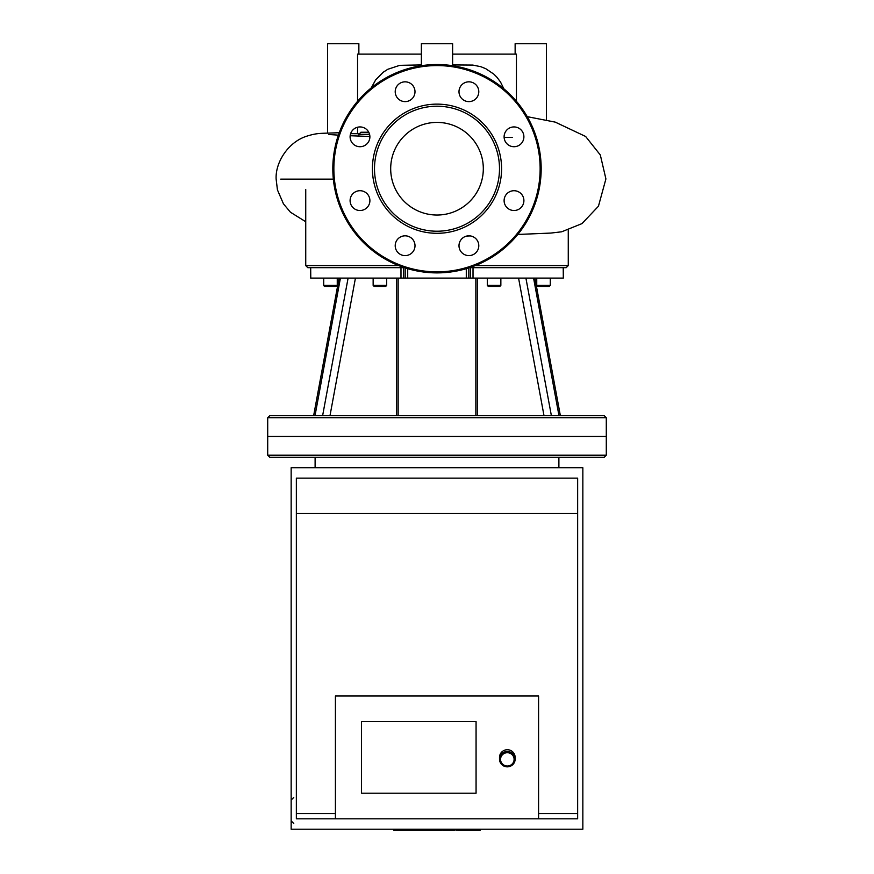 <?xml version="1.0" encoding="UTF-8"?>
<svg xmlns="http://www.w3.org/2000/svg" width="874" height="874" viewBox="0 0 874 874"><rect width="100%" height="100%" fill="white"/><g stroke="black" fill="none" stroke-linecap="round" stroke-linejoin="round"><path stroke-width="1.31" d="M358.875 133.94L357.564 133.722L357.564 127.233M357.564 101.318L357.564 54.122L421.377 54.122M503.839 88.798L500.507 82.014L496.924 77.229L493.876 74.17L485.824 68.729L480.864 66.708L472.812 65.08L452.623 64.938M421.377 64.938L399.779 65.332L387.816 69.286L383.205 72.247L375.656 79.895L371.232 87.924M452.623 54.122L516.436 54.122L516.436 101.318M358.864 54.122L358.864 43.7L327.608 43.7L327.608 133.066M357.564 133.722L350.616 133.667M339.221 132.761L337.484 132.772M546.392 120.066L546.392 43.7L515.136 43.7L515.136 54.122M452.623 65.714L452.623 43.7L421.377 43.7L421.377 65.714M368.762 132.236L360.918 132.236L358.843 134.312L369.571 134.312M504.123 137.436L512.262 137.436M412.102 84.723A9.898 9.898 0 0 1 407.666 101.275A9.898 9.898 0 0 1 395.551 89.159A9.898 9.898 0 0 1 412.102 84.723M360.001 126.927A9.898 9.898 0 0 1 368.566 141.774A9.898 9.898 0 0 1 351.424 141.774A9.898 9.898 0 0 1 360.001 126.927M352.998 193.613A9.898 9.898 0 0 1 369.56 198.048A9.898 9.898 0 0 1 357.433 210.175A9.898 9.898 0 0 1 352.998 193.613M395.212 245.714A9.898 9.898 0 0 1 410.059 237.149A9.898 9.898 0 0 1 410.059 254.29A9.898 9.898 0 0 1 395.212 245.714M461.898 252.717A9.898 9.898 0 0 1 466.334 236.155A9.898 9.898 0 0 1 478.449 248.282A9.898 9.898 0 0 1 461.898 252.717M513.999 210.514A9.898 9.898 0 0 1 505.434 195.667A9.898 9.898 0 0 1 522.576 195.667A9.898 9.898 0 0 1 513.999 210.514M521.002 143.817A9.898 9.898 0 0 1 504.44 139.381A9.898 9.898 0 0 1 516.567 127.265A9.898 9.898 0 0 1 521.002 143.817M478.788 91.715A9.898 9.898 0 0 1 463.941 100.291A9.898 9.898 0 0 1 463.941 83.15A9.898 9.898 0 0 1 478.788 91.715M437 104.126A64.589 64.589 0 0 1 492.936 201.009A64.589 64.589 0 0 1 381.064 201.009A64.589 64.589 0 0 1 437 104.126M437 106.213A62.513 62.513 0 0 1 491.133 199.971A62.513 62.513 0 0 1 382.867 199.971A62.513 62.513 0 0 1 437 106.213M437 64.534A104.181 104.181 0 0 1 527.219 220.805A104.181 104.181 0 0 1 346.781 220.805A104.181 104.181 0 0 1 437 64.534M437 122.404A46.311 46.311 0 0 1 477.106 191.876A46.311 46.311 0 0 1 396.894 191.876A46.311 46.311 0 0 1 437 122.404M606.294 417.706L604.207 415.631L269.793 415.631L267.706 417.706L606.294 417.706L606.294 436.465L267.706 436.465L267.706 455.212L606.294 455.212L606.294 436.465L267.706 436.465L267.706 417.706M525.908 278.107L563.315 278.107L563.227 267.684L470.431 267.684L470.431 278.107L525.908 278.107L551.374 415.631M400.98 267.684L310.685 267.684L310.773 278.107L403.57 278.107L403.57 267.684L400.98 267.684L400.98 278.107M488.348 286.443L499.808 286.443L500.857 285.405L487.31 285.405L488.348 286.443M500.857 278.107L500.857 285.405M494.083 286.443L490.959 286.443M539.913 286.443L549.254 286.443L550.292 285.405L536.745 285.405L537.794 286.443L543.519 286.443M550.292 278.107L550.292 285.405L549.254 286.443L547.124 286.443M546.643 286.443L549.254 286.443M323.751 285.711L324.746 286.443L336.206 286.443L337.255 285.405L323.708 285.405L323.708 278.107M332.284 286.443L326.876 286.443M379.917 286.443L385.653 286.443L386.69 285.405L373.143 285.405L374.192 286.443L379.917 286.443M381.719 286.443L376.312 286.443M470.431 278.107L468.814 278.107L468.814 267.925M466.29 268.689L466.29 278.107L468.814 278.107M466.29 278.107L407.71 278.107L407.71 268.689M405.186 267.925L405.186 278.107L407.71 278.107M405.186 278.107L403.57 278.107M398.708 265.609L305.736 265.609L307.812 267.684L310.685 267.684L310.685 278.107M403.57 267.684L404.465 267.684M469.535 267.684L470.431 267.684M563.315 278.107L563.315 267.684L566.188 267.684L568.264 265.609L475.292 265.609M606.294 455.212L604.207 457.299L269.793 457.299L267.706 455.212M476.068 793.221L476.068 721.585L476.068 793.221L361.465 793.221L476.068 793.221M361.465 721.585L476.068 721.585L361.465 721.585L361.465 793.221L361.465 721.585M507.324 766.837A7.811 7.68 180 0 0 515.136 759.167A7.811 7.68 180 0 0 507.324 751.487A7.811 7.68 180 0 0 499.513 759.167A7.811 7.68 180 0 0 507.324 766.837M507.324 766.017A6.774 6.653 0 0 1 501.458 756.032A6.774 6.653 0 0 1 513.191 756.032A6.774 6.653 0 0 1 507.324 766.017M515.136 759.167L515.136 757.408A7.811 7.68 180 0 0 507.324 749.728A7.811 7.68 180 0 0 499.513 757.408L499.513 759.167M538.581 813.596L577.648 813.596L577.648 818.807L538.581 818.807L538.581 696.01L335.419 696.01L335.419 818.807L296.352 818.807L296.352 813.596L335.419 813.596M538.581 818.807L335.419 818.807M577.648 813.596L577.648 478.133L296.352 478.133L296.352 813.596M296.352 513.497L577.648 513.497M291.151 467.721L291.151 829.229L582.849 829.229L582.849 467.721L291.151 467.721M393.868 829.229L393.868 830.3L441.436 830.3L441.436 829.229M400.653 829.229L400.653 830.3M401.734 829.229L401.734 830.3M410.267 829.229L410.267 830.3M415.412 829.229L415.412 830.3M417.652 829.229L417.652 830.3M424.24 829.229L424.24 830.3M458.216 830.3L479.542 830.3M478.548 829.229L478.548 830.3M442.779 829.229L442.779 830.3L455.07 830.3L455.07 829.229M448.493 829.229L448.493 830.3M433.46 829.229L433.46 830.3M333.344 179.137L280.729 179.137M437 65.583A103.143 103.143 0 0 1 526.323 220.292A103.143 103.143 0 0 1 347.677 220.292A103.143 103.143 0 0 1 437 65.583M477.379 415.631L477.379 278.107M518.566 278.107L543.999 415.631M533.577 278.107L558.978 415.631M396.621 278.107L396.621 415.631M330.001 415.631L355.434 278.107M348.092 278.107L322.626 415.631M315.022 415.631L340.423 278.107M473.02 278.107L473.02 267.684M432.958 829.229L432.958 830.3M462.204 829.229L462.204 830.3M457.233 829.229L457.233 830.3M470.977 829.229L470.977 830.3M442.954 829.229L442.954 830.3M437.448 829.229L437.448 830.3M337.572 132.772C319.666 133.525 317.546 132.793 306.457 136.278C287.907 142.298 275.201 162.695 276.14 179.137L277.429 189.855L283.46 203.861L290.463 212.24L305.736 221.734M369.888 136.486L350.157 135.732M338.38 135.142L328.679 134.487M358.843 136.093L358.843 134.312M527.24 116.657L555.23 122.12L585.635 136.475L600.318 154.971L605.911 178.919L598.45 206.231L581.975 223.613L561.676 231.796L550.806 233.074L517.834 234.451M470.245 235.914L466.803 236.046M475.849 278.107L475.849 415.631M534.921 278.107L560.354 415.631L534.921 278.107M398.151 278.107L398.151 415.631M339.079 278.107L313.646 415.631M487.31 278.107L487.31 285.405M536.745 278.107L536.745 285.405L537.794 286.443M337.255 278.107L337.255 285.405L336.206 286.443M373.143 278.107L373.143 285.405M386.69 278.107L386.69 285.405M305.736 189.549L305.736 265.609M568.264 230.146L568.264 265.609M315.11 457.299L315.11 467.721M558.89 457.299L558.89 467.721M293.751 823.494L291.151 820.894M293.751 797.449L291.151 800.06M480.143 830.3L480.143 829.229M456.632 830.3L456.632 829.229"/></g></svg>
